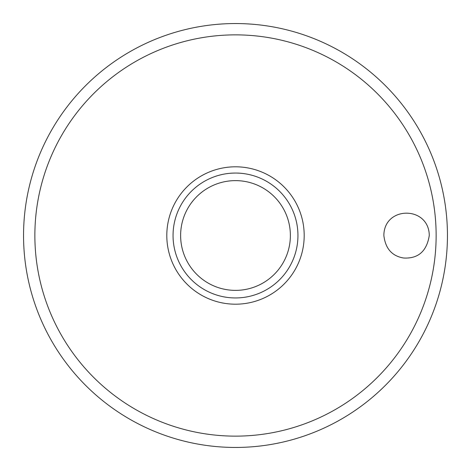 <?xml version="1.0" encoding="UTF-8"?>
<svg xmlns="http://www.w3.org/2000/svg" width="471" height="471" viewBox="0 0 471 471"><rect width="100%" height="100%" fill="white"/><g stroke="black" fill="none" stroke-linecap="round" stroke-linejoin="round"><path stroke-width="0.71" d="M23.55 235.5A211.95 211.95 0 0 0 235.5 447.45A211.95 211.95 0 0 0 447.45 235.5A211.95 211.95 0 0 0 235.5 23.55A211.95 211.95 0 0 0 23.55 235.5M383.865 235.5C383.965 205.774 428.957 205.692 429.281 235.5C426.732 251.331 418.154 258.832 403.559 258.008C391.954 256.041 385.39 248.535 383.865 235.5M304.195 235.5A68.695 68.695 0 0 0 235.5 166.805A68.695 68.695 0 0 0 166.805 235.5A68.695 68.695 0 0 0 235.5 304.195A68.695 68.695 0 0 0 304.195 235.5M235.5 297.949A62.449 62.449 0 0 0 297.949 235.5A62.449 62.449 0 0 0 235.5 173.051A62.449 62.449 0 0 0 173.051 235.5A62.449 62.449 0 0 0 235.5 297.949A62.449 62.449 0 0 1 173.051 235.5A62.449 62.449 0 0 1 235.5 173.051M436.134 235.5A200.634 200.634 0 0 0 235.5 34.866A200.634 200.634 0 0 0 34.866 235.5A200.634 200.634 0 0 0 235.5 436.134A200.634 200.634 0 0 0 436.134 235.5M290.377 235.5A54.877 54.877 0 0 0 235.5 180.623A54.877 54.877 0 0 0 180.623 235.5A54.877 54.877 0 0 0 235.5 290.377A54.877 54.877 0 0 0 290.377 235.5"/></g></svg>
